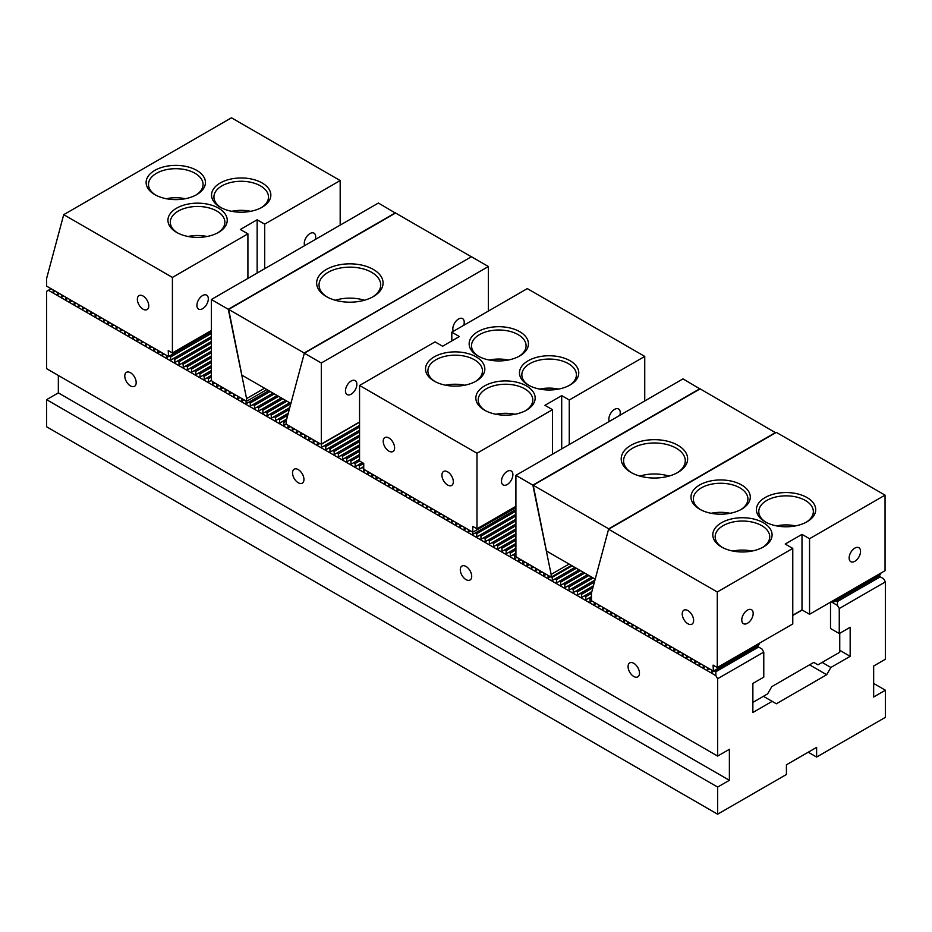 <?xml version="1.0" encoding="UTF-8"?>
<svg xmlns="http://www.w3.org/2000/svg" width="932" height="932" viewBox="0 0 932 932"><rect width="100%" height="100%" fill="white"/><g stroke="black" fill="none" stroke-linecap="round" stroke-linejoin="round"><path stroke-width="1.4" d="M830.517 602.165L830.517 628.506L839.266 633.562L839.266 608.526L885.4 581.883L883.594 578.76L878.457 575.801M839.266 608.526L837.46 605.404L831.193 601.781M837.46 605.404L837.46 601.524L880.239 576.826M833.266 600.581L833.266 602.305L836.039 600.697L837.46 601.524M711.64 670.096L711.64 672.52L714.413 670.923L715.834 671.739L758.613 647.041L761.968 648.987L763.774 652.109L763.774 677.145L752.87 683.436L752.87 712.502L772.162 701.353L763.413 696.309M756.831 646.016L758.613 647.041M715.834 671.739L715.834 675.618L48.406 290.283L51.085 288.734M707.446 667.673L707.446 670.096L709.543 668.885M703.252 665.25L703.252 667.673L705.349 666.462M699.058 662.838L699.058 665.25L701.155 664.05M694.864 660.415L694.864 662.838L696.961 661.627M690.67 657.992L690.67 660.415L692.767 659.204M686.476 655.569L686.476 657.992L688.573 656.78M682.282 653.146L682.282 655.569L684.379 654.357M678.088 650.722L678.088 653.146L680.185 651.934M673.894 648.311L673.894 650.722L675.991 649.511M669.7 645.888L669.7 648.311L671.797 647.099M665.506 643.464L665.506 645.888L667.603 644.676M661.312 641.041L661.312 643.464L663.409 642.253M657.118 638.618L657.118 641.041L659.215 639.83M652.924 636.195L652.924 638.618L655.021 637.406M648.73 633.772L648.73 636.195L650.827 634.983M644.536 631.36L644.536 633.772L646.633 632.572M640.342 628.937L640.342 631.36L642.439 630.149M636.148 626.514L636.148 628.937L638.245 627.725M631.954 624.091L631.954 626.514L634.051 625.302M627.76 621.667L627.76 624.091L629.857 622.879M623.566 619.244L623.566 621.667L625.663 620.456M619.372 616.833L619.372 619.244L621.469 618.033M615.178 614.409L615.178 616.833L617.275 615.621M610.984 611.986L610.984 614.409L613.081 613.198M606.79 609.563L606.79 611.986L608.887 610.775M602.596 607.14L602.596 609.563L604.693 608.351M598.402 604.717L598.402 607.14L600.499 605.928M594.208 602.305L594.208 604.717L596.305 603.505M551.558 576.896L552.268 577.316L552.268 580.508L555.041 578.912L556.462 579.727L556.462 582.931L559.235 581.335L560.656 582.15L560.656 585.354L563.429 583.747L564.85 584.574L564.85 587.766L567.623 586.17L569.044 586.997L569.044 590.189L571.817 588.593L573.238 589.42L573.238 592.612L576.011 591.016L577.432 591.843L577.432 595.035L580.205 593.439L581.626 594.255L581.626 597.459L584.399 595.863L585.82 596.678L585.82 599.882L588.593 598.274L590.014 599.101L590.014 602.305L592.111 601.093M548.074 575.37L548.074 578.085L550.428 576.733M543.88 572.947L543.88 575.661L546.234 574.31M539.686 570.535L539.686 573.238L542.04 571.887M535.492 568.112L535.492 570.827L537.846 569.464M531.298 565.689L531.298 568.404L533.652 567.04M527.104 563.266L527.104 565.98L529.458 564.617M522.91 560.843L522.91 563.557L525.264 562.206M518.716 558.419L518.716 561.134L521.07 559.783M472.582 532.079L472.582 534.502L475.355 532.906L476.776 533.721L476.776 536.925L479.549 535.329L480.97 536.145L480.97 539.348L483.743 537.741L485.164 538.568L485.164 541.76L487.937 540.164L489.358 540.991L489.358 544.183L492.131 542.587L493.552 543.414L493.552 546.606L496.325 545.01L497.746 545.837L497.746 549.03L500.519 547.433L501.94 548.249L501.94 551.453L504.713 549.857L506.134 550.672L506.134 553.876L508.907 552.268L510.328 553.095L510.328 556.288L513.101 554.691L514.522 555.519L514.522 558.711L516.934 557.324M468.388 529.656L468.388 532.079L470.485 530.867M464.194 527.232L464.194 529.656L466.291 528.444M460 524.809L460 527.232L462.097 526.021M455.806 522.398L455.806 524.809L457.903 523.609M451.612 519.974L451.612 522.398L453.709 521.186M447.418 517.551L447.418 519.974L449.515 518.763M443.224 515.128L443.224 517.551L445.321 516.34M439.03 512.705L439.03 515.128L441.127 513.916M434.836 510.282L434.836 512.705L436.933 511.493M430.642 507.87L430.642 510.282L432.739 509.082M426.448 505.447L426.448 507.87L428.545 506.659M422.254 503.024L422.254 505.447L424.351 504.235M418.06 500.601L418.06 503.024L420.157 501.812M413.866 498.177L413.866 500.601L415.963 499.389M409.672 495.754L409.672 498.177L411.769 496.966M405.478 493.343L405.478 495.754L407.575 494.543M401.284 490.919L401.284 493.343L403.381 492.131M397.09 488.496L397.09 490.919L399.187 489.708M392.896 486.073L392.896 488.496L394.993 487.285M388.702 483.65L388.702 486.073L390.799 484.861M384.508 481.227L384.508 483.65L386.605 482.438M380.314 478.803L380.314 481.227L382.411 480.015M376.12 476.392L376.12 478.803L378.217 477.603M371.926 473.969L371.926 476.392L374.023 475.18M367.732 471.545L367.732 473.969L369.829 472.757M321.389 444.005L321.598 447.325L324.371 445.729L325.792 446.556L325.792 449.748L328.565 448.152L329.986 448.979L329.986 452.171L332.759 450.575L334.18 451.403L334.18 454.595L336.953 452.999L338.374 453.826L338.374 457.018L341.147 455.422L342.568 456.237L342.568 459.441L345.341 457.845L346.762 458.661L346.762 461.864L349.535 460.257L350.956 461.084L350.956 464.276L353.729 462.68L355.15 463.507L355.15 466.699L357.923 465.103L359.344 465.93L359.344 469.122L362.117 467.526L363.538 468.353L363.538 471.545L365.635 470.334M317.404 442.199L317.404 444.913L319.758 443.55M313.21 439.776L313.21 442.49L315.564 441.127M309.016 437.353L309.016 440.067L311.37 438.716M304.822 434.929L304.822 437.644L307.176 436.293M300.628 432.506L300.628 435.221L302.982 433.869M296.434 430.095L296.434 432.798L298.788 431.446M292.24 427.672L292.24 430.386L294.594 429.023M288.046 425.248L288.046 427.963L290.4 426.6M246.106 401.04L246.106 403.742L248.879 402.146L250.3 402.974L250.3 406.166L253.073 404.57L254.494 405.397L254.494 408.589L257.267 406.993L258.688 407.808L258.688 411.012L261.461 409.416L262.882 410.231L262.882 413.435L265.655 411.827L267.076 412.655L267.076 415.858L269.849 414.251L271.27 415.078L271.27 418.27L274.043 416.674L275.464 417.501L275.464 420.693L278.237 419.097L279.658 419.924L279.658 423.116L282.431 421.52L283.852 422.347L283.852 425.54L286.206 424.177M241.912 398.616L241.912 401.319L244.266 399.968M237.718 396.193L237.718 398.908L240.072 397.545M233.524 393.77L233.524 396.484L235.878 395.121M229.33 391.347L229.33 394.061L231.684 392.71M225.136 388.924L225.136 391.638L227.49 390.287M220.942 386.5L220.942 389.215L223.296 387.863M216.748 384.089L216.748 386.792L219.102 385.44M212.554 381.666L212.554 384.38L214.908 383.017M166.42 355.313L166.42 357.737L169.193 356.14L170.614 356.968L170.614 360.16L173.387 358.564L174.808 359.391L174.808 362.583L177.581 360.987L179.002 361.802L179.002 365.006L181.775 363.41L183.196 364.226L183.196 367.429L185.969 365.822L187.39 366.649L187.39 369.841L190.163 368.245L191.584 369.072L191.584 372.264L194.357 370.668L195.778 371.495L195.778 374.687L198.551 373.091L199.972 373.918L199.972 377.111L202.745 375.514L204.166 376.33L204.166 379.534L206.939 377.938L208.36 378.753L208.36 381.957L211.343 380.477M162.226 352.902L162.226 355.313L164.323 354.102M158.032 350.479L158.032 352.902L160.129 351.69M153.838 348.055L153.838 350.479L155.935 349.267M149.644 345.632L149.644 348.055L151.741 346.844M145.45 343.209L145.45 345.632L147.547 344.421M141.256 340.786L141.256 343.209L143.353 341.997M137.062 338.374L137.062 340.786L139.159 339.574M132.868 335.951L132.868 338.374L134.965 337.163M128.674 333.528L128.674 335.951L130.771 334.739M124.48 331.105L124.48 333.528L126.577 332.316M120.286 328.681L120.286 331.105L122.383 329.893M116.092 326.258L116.092 328.681L118.189 327.47M111.898 323.835L111.898 326.258L113.995 325.047M107.704 321.423L107.704 323.835L109.801 322.635M103.51 319L103.51 321.423L105.607 320.212M99.316 316.577L99.316 319L101.413 317.789M95.122 314.154L95.122 316.577L97.219 315.365M90.928 311.731L90.928 314.154L93.025 312.942M86.734 309.308L86.734 311.731L88.831 310.519M82.54 306.896L82.54 309.308L84.637 308.096M78.346 304.473L78.346 306.896L80.443 305.684M74.152 302.05L74.152 304.473L76.249 303.261M69.958 299.626L69.958 302.05L72.055 300.838M65.764 297.203L65.764 299.626L67.861 298.415M61.57 294.78L61.57 297.203L63.667 295.992M57.376 292.357L57.376 294.78L59.473 293.568M53.182 289.945L53.182 292.357L55.279 291.157M471.709 576.314A8.062 4.66 60 0 1 470.031 580.007A8.062 4.66 60 0 1 461.969 575.359A8.062 4.66 60 0 1 461.969 566.039A8.062 4.66 60 0 1 468.179 568.205A8.062 4.66 60 0 1 471.709 576.314M303.948 479.467A8.062 4.66 60 0 1 302.271 483.16A8.062 4.66 60 0 1 294.209 478.5A8.062 4.66 60 0 1 294.209 469.18A8.062 4.66 60 0 1 300.419 471.347A8.062 4.66 60 0 1 303.948 479.467M136.189 382.609A8.062 4.66 -120 0 0 132.659 374.489A8.062 4.66 -120 0 0 126.449 372.334A8.062 4.66 -120 0 0 126.449 381.642A8.062 4.66 -120 0 0 134.511 386.302A8.062 4.66 -120 0 0 136.189 382.609M58.343 375.445L58.343 392.873L46.6 399.653L717.64 787.074L729.383 780.294L58.343 392.873M48.406 290.283L46.6 291.32L46.6 368.664L717.64 756.085L729.383 749.305L729.383 780.294M873.657 683.447L885.4 690.216L873.657 696.996L873.657 666.007L885.4 659.227L885.4 581.883M809.547 664.831L826.684 674.721L776.356 703.777L772.162 701.353M822.129 662.407L830.878 667.463L826.684 674.721M839.744 650.303L850.17 656.326L830.878 667.463M839.266 633.562L850.17 627.259L850.17 656.326M885.4 690.216L885.4 717.337L816.618 757.052L816.618 747.371L786.422 764.799L786.422 774.48L717.64 814.195L46.6 426.774L46.6 399.653M717.64 756.085L717.64 678.741L763.774 652.109M717.64 814.195L717.64 787.074M639.468 673.172A8.062 4.66 -120 0 0 635.939 665.052A8.062 4.66 -120 0 0 629.729 662.897A8.062 4.66 -120 0 0 629.729 672.205A8.062 4.66 -120 0 0 637.791 676.865A8.062 4.66 -120 0 0 639.468 673.172M715.834 675.618L717.64 678.741M808.23 752.206L816.618 757.052M475.355 532.906L515.909 509.489M479.549 535.329L515.909 514.336M476.776 533.721L515.909 511.132M483.743 537.741L515.909 519.171M480.97 536.145L515.909 515.978M487.937 540.164L515.909 524.017M485.164 538.568L515.909 520.825M492.131 542.587L515.909 528.863M489.358 540.991L515.909 525.671M496.325 545.01L515.909 533.71M493.552 543.414L515.909 530.506M500.519 547.433L515.909 538.545M497.746 545.837L515.909 535.352M504.713 549.857L515.909 543.391M501.94 548.249L515.909 540.199M508.907 552.268L515.909 548.237M506.134 550.672L515.909 545.034M513.101 554.691L515.909 553.072M510.328 553.095L515.909 549.88M514.522 555.519L515.909 554.726M555.041 578.912L574.916 567.437M552.268 577.316L572.155 565.829M559.235 581.335L579.11 569.848M556.462 579.727L576.349 568.252M563.429 583.747L583.304 572.271M560.656 582.15L580.543 570.675M567.623 586.17L587.498 574.695M564.85 584.574L584.737 573.098M571.817 588.593L591.692 577.118M569.044 586.997L588.931 575.522M576.011 591.016L594.942 580.077M573.238 589.42L593.125 577.945M580.205 593.439L593.416 585.809M577.432 591.843L594.43 582.034M584.399 595.863L591.878 591.54M581.626 594.255L592.892 587.754M588.593 598.274L591.459 596.62M585.82 596.678L591.459 593.428M590.014 599.101L591.459 598.274M714.413 670.923L757.192 646.226M836.039 600.697L878.818 575.999M359.344 465.93L363.713 463.414M362.117 467.526L363.748 466.583M355.15 463.507L359.554 460.967L363.748 463.425L363.748 469.239L472.792 532.195L472.792 526.382L476.986 528.805L476.986 453.255L552.478 409.672L544.929 405.315L561.705 395.634L561.705 448.898M357.923 465.103L362.28 462.587M350.956 461.084L359.554 456.121M353.729 462.68L359.554 459.325M346.762 458.661L359.554 451.286M349.535 460.257L359.554 454.478M342.568 456.237L359.554 446.44M345.341 457.845L359.554 449.632M338.374 453.826L359.554 441.593M341.147 455.422L359.554 444.797M334.18 451.403L359.554 436.747M336.953 452.999L359.554 439.951M329.986 448.979L359.554 431.912M332.759 450.575L359.554 435.104M325.792 446.556L359.554 427.066M328.565 448.152L359.554 430.258M321.598 444.133L359.554 422.219M324.371 445.729L359.554 425.423M283.852 422.347L286.182 420.996M279.658 419.924L287.708 415.276M282.431 421.52L286.695 419.05M275.464 417.501L289.246 409.544M278.237 419.097L288.233 413.319M271.27 415.078L290.784 403.812M274.043 416.674L289.77 407.599M267.076 412.655L286.963 401.179M269.849 414.251L289.724 402.775M262.882 410.231L282.769 398.756M265.655 411.827L285.53 400.352M258.688 407.808L278.575 396.333M261.461 409.416L281.336 397.929M254.494 405.397L274.381 393.91M257.267 406.993L277.142 395.517M250.3 402.974L270.187 391.498M253.073 404.57L272.948 393.094M248.879 402.146L268.754 390.671M208.36 378.753L211.343 377.041M204.166 376.33L211.343 372.194M206.939 377.938L211.343 375.386M199.972 373.918L211.343 367.348M202.745 375.514L211.343 370.552M195.778 371.495L211.343 362.513M198.551 373.091L211.343 365.705M191.584 369.072L211.343 357.667M194.357 370.668L211.343 360.859M187.39 366.649L211.343 352.82M190.163 368.245L211.343 356.024M183.196 364.226L211.343 347.986M185.969 365.822L211.343 351.178M179.002 361.802L211.343 343.139M181.775 363.41L211.343 346.331M174.808 359.391L211.343 338.293M177.581 360.987L211.343 341.496M170.614 356.968L211.343 333.458M173.387 358.564L211.343 336.65M169.193 356.14L211.343 331.804L168.517 356.525L168.226 350.548L172.42 352.972L211.343 330.499M202.617 308.702A8.062 4.66 -60 0 1 198.586 309.109A8.062 4.66 -60 0 1 198.586 299.789A8.062 4.66 -60 0 1 206.648 295.129A8.062 4.66 -60 0 1 207.883 301.595A8.062 4.66 -60 0 1 202.617 308.702M143.062 296.015A8.062 4.66 60 0 1 148.328 303.121A8.062 4.66 60 0 1 147.093 309.587A8.062 4.66 60 0 1 139.031 304.927A8.062 4.66 60 0 1 139.031 295.619A8.062 4.66 60 0 1 143.062 296.015M304.682 245.617A8.062 4.66 -60 0 1 306.849 236.437A8.062 4.66 -60 0 1 314.014 233.151A8.062 4.66 -60 0 1 315.284 239.489M185.258 198.726A27.284 15.751 0 0 0 166.292 198.726M195.871 195.091A27.284 15.751 0 0 0 203.06 184.443A27.284 15.751 0 0 0 195.068 173.305A27.284 15.751 0 0 0 165.337 169.892A27.284 15.751 0 0 0 148.491 184.443A27.284 15.751 0 0 0 155.679 195.091M250.685 211.319A27.284 15.751 0 0 0 231.719 211.319M261.298 207.685A27.284 15.751 0 0 0 268.486 197.036A27.284 15.751 0 0 0 260.494 185.887A27.284 15.751 0 0 0 230.763 182.474A27.284 15.751 0 0 0 213.917 197.036A27.284 15.751 0 0 0 221.105 207.685M207.067 236.495A27.284 15.751 0 0 0 188.101 236.495M217.68 232.872A27.284 15.751 0 0 0 224.868 222.212A27.284 15.751 0 0 0 216.876 211.075A27.284 15.751 0 0 0 187.146 207.661A27.284 15.751 0 0 0 170.3 222.212A27.284 15.751 0 0 0 177.488 232.872M168.226 356.362L46.6 286.136L46.6 278.517L63.714 214.663L172.42 277.421L247.912 233.839L240.363 229.482L257.139 219.789L257.139 273.064M264.688 268.707L264.688 224.146L340.18 180.563L231.474 117.805L63.714 214.663M247.912 278.388L247.912 233.839M264.688 224.146L257.139 219.789M196.745 170.393A29.661 17.125 0 0 0 154.805 170.393A29.661 17.125 0 0 0 154.805 194.613A29.661 17.125 0 0 0 196.745 194.613A29.661 17.125 0 0 0 196.745 170.393M262.172 182.987A29.661 17.125 0 0 0 220.232 182.987A29.661 17.125 0 0 0 220.232 207.195A29.661 17.125 0 0 0 262.172 207.195A29.661 17.125 0 0 0 262.172 182.987M218.554 208.174A29.661 17.125 0 0 0 176.614 208.174A29.661 17.125 0 0 0 176.614 232.383A29.661 17.125 0 0 0 218.554 232.383A29.661 17.125 0 0 0 218.554 208.174M340.18 180.563L340.18 225.125M172.42 277.421L172.42 352.972M264.525 388.225L246.572 398.593L246.572 401.296L266.867 389.576M246.572 401.296L212.473 381.619A2.971 1.713 60 0 0 211.343 380.571L211.343 299.51L228.293 309.296L246.572 398.593M395.448 213.113L378.427 203.036L211.343 299.51M395.389 212.822L228.293 309.296M286.077 421.392L286.077 424.107L320.165 443.783A2.971 1.713 -120 0 1 321.307 444.063L321.307 362.991L304.345 353.205L286.077 421.392M488.391 311.078L488.391 266.517L471.429 256.731L304.345 353.205M453.336 331.314A8.062 4.66 -60 0 1 455.282 322.064A8.062 4.66 -60 0 1 462.563 318.616A8.062 4.66 -60 0 1 463.728 325.315M359.554 421.975L321.307 444.063M351.166 394.178A8.062 4.66 -60 0 1 347.135 394.574A8.062 4.66 -60 0 1 347.135 385.265A8.062 4.66 -60 0 1 355.197 380.606A8.062 4.66 -60 0 1 356.432 387.071A8.062 4.66 -60 0 1 351.166 394.178M488.391 266.517L321.307 362.991M471.068 256.941L304.147 352.995L228.655 309.401L241.866 375.142L290.877 403.44M304.147 352.995L304.147 353.927M327.248 297.052A30.838 17.801 180 0 1 319.024 284.947A30.838 17.801 180 0 1 349.861 267.146A30.838 17.801 180 0 1 380.71 284.947A30.838 17.801 180 0 1 372.485 297.052M326.375 296.574L326.375 296.574A33.214 19.176 180 0 1 326.375 269.453A33.214 19.176 180 0 1 373.348 269.453A33.214 19.176 180 0 1 373.348 296.574A33.214 19.176 180 0 1 326.375 296.574M364.424 300.244A30.838 17.801 0 0 0 335.299 300.244M471.068 256.615L395.576 213.032L228.655 309.401M388.912 437.958A8.062 4.66 -120 0 0 384.881 437.562A8.062 4.66 -120 0 0 384.881 446.871A8.062 4.66 -120 0 0 392.943 451.531A8.062 4.66 -120 0 0 394.178 445.065A8.062 4.66 -120 0 0 388.912 437.958M447.628 471.86A8.062 4.66 60 0 1 452.894 478.966A8.062 4.66 60 0 1 451.659 485.432A8.062 4.66 60 0 1 443.597 480.772A8.062 4.66 60 0 1 443.597 471.452A8.062 4.66 60 0 1 447.628 471.86M451.822 340.902L451.822 332.188L459.371 336.545L442.595 346.238L435.046 341.881L359.554 385.464L476.986 453.255M359.554 385.464L359.554 461.014M569.254 444.541L569.254 399.991L644.746 356.408L527.314 288.605L451.822 332.188M644.746 356.408L644.746 400.958M472.792 532.195L515.909 507.649M475.273 381.584A27.284 15.751 -0 0 0 482.461 370.936A27.284 15.751 -0 0 0 474.47 359.799A27.284 15.751 -0 0 0 444.739 356.373A27.284 15.751 -0 0 0 427.893 370.936A27.284 15.751 -0 0 0 435.081 381.584M476.147 356.886A29.661 17.125 -0 0 0 434.207 356.886A29.661 17.125 -0 0 0 434.207 381.106A29.661 17.125 -0 0 0 476.147 381.106A29.661 17.125 -0 0 0 476.147 356.886M525.601 410.639A27.284 15.751 -0 0 0 532.789 399.991A27.284 15.751 -0 0 0 524.798 388.854A27.284 15.751 -0 0 0 495.067 385.44A27.284 15.751 -0 0 0 478.221 399.991A27.284 15.751 -0 0 0 485.409 410.639M526.475 385.941A29.661 17.125 -0 0 0 484.535 385.941A29.661 17.125 -0 0 0 484.535 410.162A29.661 17.125 -0 0 0 526.475 410.162A29.661 17.125 -0 0 0 526.475 385.941M569.219 385.464A27.284 15.751 -0 0 0 576.407 374.804A27.284 15.751 -0 0 0 568.415 363.666A27.284 15.751 -0 0 0 538.684 360.253A27.284 15.751 -0 0 0 521.838 374.804A27.284 15.751 -0 0 0 529.027 385.464M570.093 360.766A29.661 17.125 -0 0 0 528.153 360.766A29.661 17.125 -0 0 0 528.153 384.974A29.661 17.125 -0 0 0 570.093 384.974A29.661 17.125 -0 0 0 570.093 360.766M518.891 356.408A27.284 15.751 -0 0 0 526.079 345.749A27.284 15.751 -0 0 0 518.087 334.611A27.284 15.751 -0 0 0 488.356 331.198A27.284 15.751 -0 0 0 471.51 345.749A27.284 15.751 -0 0 0 478.698 356.408M519.765 331.71A29.661 17.125 -0 0 0 477.825 331.71A29.661 17.125 -0 0 0 477.825 355.919A29.661 17.125 -0 0 0 519.765 355.919A29.661 17.125 -0 0 0 519.765 331.71M558.594 389.087A27.284 15.751 -0 0 0 539.64 389.087M508.266 360.032A27.284 15.751 -0 0 0 489.312 360.032M464.649 385.219A27.284 15.751 -0 0 0 445.694 385.219M514.977 414.274A27.284 15.751 -0 0 0 496.022 414.274M552.478 454.222L552.478 409.672M569.254 399.991L561.705 395.634M515.909 506.332L476.986 528.805M507.183 484.547A8.062 4.66 -60 0 1 503.152 484.943A8.062 4.66 -60 0 1 503.152 475.635A8.062 4.66 -60 0 1 511.214 470.975A8.062 4.66 -60 0 1 512.449 477.44A8.062 4.66 -60 0 1 507.183 484.547M609.237 421.45A8.062 4.66 -60 0 1 611.415 412.27A8.062 4.66 -60 0 1 618.58 408.985A8.062 4.66 -60 0 1 619.85 415.322M792.771 615.435L802.172 610.006M752.87 702.402L767.607 693.886L771.801 686.628L813.741 662.407L817.935 664.831L839.744 652.237L839.744 633.282M759.219 643.325L758.928 644.804L713.376 671.098L713.085 665.122L717.279 667.545L792.771 623.962L792.771 548.412L785.222 544.055L801.998 534.362L801.998 609.912L792.771 615.237M880.845 573.11L880.554 574.59L835.002 600.884L834.711 599.742M747.476 623.275A8.062 4.66 -60 0 1 743.445 623.683A8.062 4.66 -60 0 1 743.445 614.363A8.062 4.66 -60 0 1 751.507 609.703A8.062 4.66 -60 0 1 752.741 616.168A8.062 4.66 -60 0 1 747.476 623.275M687.921 610.588A8.062 4.66 60 0 1 693.187 617.695A8.062 4.66 60 0 1 691.952 624.16A8.062 4.66 60 0 1 683.89 619.5A8.062 4.66 60 0 1 683.89 610.192A8.062 4.66 60 0 1 687.921 610.588M854.842 561.285A8.062 4.66 -60 0 1 850.811 561.693A8.062 4.66 -60 0 1 850.811 552.373A8.062 4.66 -60 0 1 858.873 547.713A8.062 4.66 -60 0 1 860.108 554.179A8.062 4.66 -60 0 1 854.842 561.285M730.117 513.299A27.284 15.751 0 0 0 711.151 513.299M740.73 509.664A27.284 15.751 0 0 0 747.918 499.016A27.284 15.751 0 0 0 739.926 487.879A27.284 15.751 0 0 0 710.196 484.454A27.284 15.751 0 0 0 693.35 499.016A27.284 15.751 0 0 0 700.538 509.664M795.544 525.893A27.284 15.751 0 0 0 776.577 525.893M806.157 522.258A27.284 15.751 0 0 0 813.345 511.598A27.284 15.751 0 0 0 805.353 500.461A27.284 15.751 0 0 0 775.622 497.047A27.284 15.751 0 0 0 758.776 511.598A27.284 15.751 0 0 0 765.964 522.258M751.926 551.068A27.284 15.751 0 0 0 732.96 551.068M762.539 547.445A27.284 15.751 0 0 0 769.727 536.785A27.284 15.751 0 0 0 761.735 525.648A27.284 15.751 0 0 0 732.004 522.235A27.284 15.751 0 0 0 715.159 536.785A27.284 15.751 0 0 0 722.347 547.445M713.085 670.935L591.459 600.709L591.459 593.09L608.573 529.236L717.279 591.995L792.771 548.412M885.039 495.137L885.039 570.687L809.547 614.27L809.547 538.719L885.039 495.137L776.333 432.378L608.573 529.236M809.547 538.719L801.998 534.362M809.547 614.27L801.998 609.912M833.872 600.231L834.711 600.709M741.604 484.966A29.661 17.125 0 0 0 699.664 484.966A29.661 17.125 0 0 0 699.664 509.187A29.661 17.125 0 0 0 741.604 509.187A29.661 17.125 0 0 0 741.604 484.966M807.03 497.56A29.661 17.125 0 0 0 765.09 497.56A29.661 17.125 0 0 0 765.09 521.769A29.661 17.125 0 0 0 807.03 521.769A29.661 17.125 0 0 0 807.03 497.56M763.413 522.747A29.661 17.125 0 0 0 721.473 522.747A29.661 17.125 0 0 0 721.473 546.956A29.661 17.125 0 0 0 763.413 546.956A29.661 17.125 0 0 0 763.413 522.747M717.279 591.995L717.279 667.545M595.198 579.145L546.432 550.987L533.221 485.246L700.142 388.877L775.634 432.774M631.814 472.897A30.838 17.801 180 0 1 623.59 460.792A30.838 17.801 180 0 1 632.618 448.199A30.838 17.801 180 0 1 676.236 448.199A30.838 17.801 180 0 1 685.276 460.792A30.838 17.801 180 0 1 677.04 472.897M677.913 445.286A33.214 19.176 180 0 1 677.913 472.408A33.214 19.176 180 0 1 630.941 472.408A33.214 19.176 180 0 1 630.941 445.286A33.214 19.176 180 0 1 677.913 445.286M668.99 476.089A30.838 17.801 0 0 0 639.865 476.089M533.221 485.246L608.712 528.828L775.634 432.46M569.079 564.058L551.138 574.427L551.138 577.141L571.433 565.421M551.138 577.141L517.039 557.452A2.971 1.713 60 0 0 515.909 556.416L515.909 475.343L532.859 485.129L551.138 574.427M700.014 388.947L682.993 378.87L515.909 475.343M699.944 388.667L532.859 485.129"/></g></svg>
